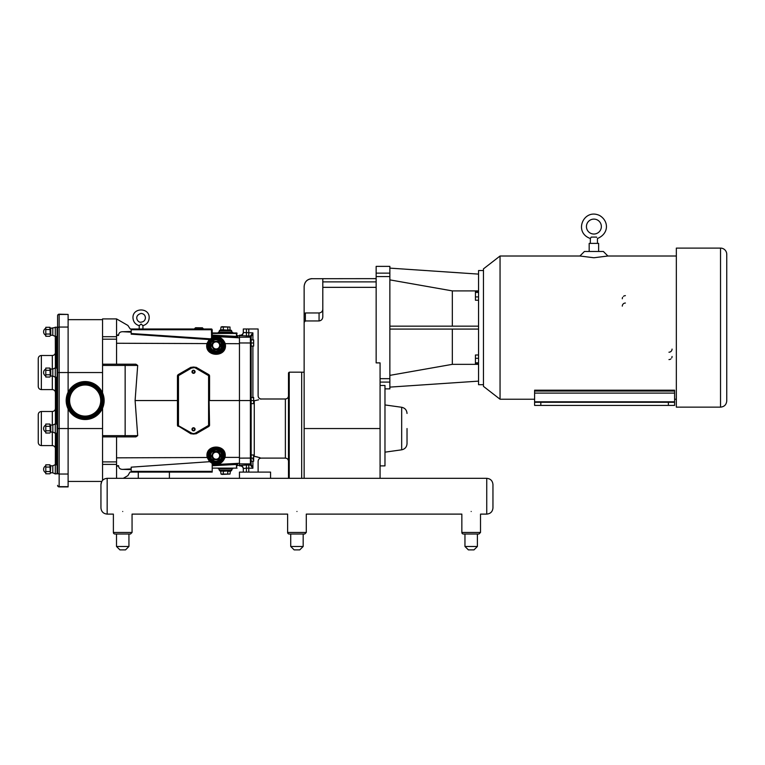 <?xml version="1.0" encoding="UTF-8"?>
<svg xmlns="http://www.w3.org/2000/svg" width="765" height="765" viewBox="0 0 765 765"><rect width="100%" height="100%" fill="white"/><g stroke="black" fill="none" stroke-linecap="round" stroke-linejoin="round"><path stroke-width="1.15" d="M142.94 328.988L142.94 325.661L141.066 324.006C138.761 326.091 138.771 326.091 141.095 324.006M139.211 325.661L139.211 328.988L139.211 325.661C135.386 324.503 133.311 321.931 132.986 317.953C132.316 307.415 149.624 307.243 149.165 317.791C148.907 321.845 146.832 324.465 142.94 325.661M86.149 385.024A15.558 15.558 0 0 1 100.693 401.529A15.558 15.558 0 0 1 84.188 416.074A15.558 15.558 0 0 1 69.644 399.569A15.558 15.558 0 0 1 86.149 385.024M86.368 381.601A18.982 18.982 0 0 1 104.117 401.749A18.982 18.982 0 0 1 83.968 419.497A18.982 18.982 0 0 1 66.22 399.349A18.982 18.982 0 0 1 86.368 381.601M68.114 314.434L59.154 314.176A1.559 1.559 0 0 0 57.605 315.735L57.605 472.751A1.559 1.301 180 0 0 59.154 474.042L59.154 314.434L68.114 314.434L68.114 327.047L59.154 327.047A1.559 1.301 180 0 0 57.605 328.348L57.605 315.735A1.559 1.301 0 0 1 59.154 314.434L59.154 314.176A1.559 1.559 0 0 0 57.605 315.735M68.114 392.196L68.114 327.047M68.114 486.655L59.154 486.655A1.559 1.301 180 0 1 57.605 485.364A1.559 1.559 0 0 0 59.154 486.913L68.114 486.913L68.114 408.902M50.318 473.047L50.748 465.809L52.795 465.809L52.795 472.799L50.748 472.799L49.888 473.793L45.795 473.793L45.795 464.814L49.888 464.814L50.318 465.56L50.318 473.047L49.888 464.814M52.795 465.809L55.3 464.642L57.605 465.139M52.795 472.799L55.3 473.975L55.424 433.21M57.107 464.642L57.107 473.975L57.605 469.308M45.795 471.546L49.888 471.546M45.795 467.061L49.888 467.061M49.888 433.038L45.795 433.038L45.795 424.059L49.888 424.059L50.318 424.805L50.318 432.292L49.888 424.059M52.795 425.053L52.795 432.043L50.748 432.043L50.748 425.053L52.795 425.053L55.3 423.877L57.605 424.374M52.795 432.043L55.3 433.21L55.3 423.877M49.888 377.04L45.795 377.04L45.795 368.051L49.888 368.051L50.318 368.797L50.318 376.294L49.888 368.051M52.795 369.046L52.795 376.045L50.748 376.045L50.748 369.046L52.795 369.046L55.3 367.879L57.605 368.376M52.795 376.045L55.3 377.212L55.3 367.879M49.888 336.275L45.795 336.275L45.795 327.296L49.888 327.296L50.318 328.042L50.318 335.539L49.888 327.296M50.318 328.042L52.795 328.29L52.795 335.28L50.748 335.28L50.748 328.29L57.107 327.124L57.605 331.79M57.605 327.621L57.107 327.124L57.107 336.457L55.3 336.457L52.795 335.28L55.3 336.457L55.3 327.124M45.795 430.791L49.888 430.791M45.795 426.306L49.888 426.306M45.795 374.793L49.888 374.793M45.795 370.298L49.888 370.298M45.795 334.037L49.888 334.037M45.795 329.543L49.888 329.543M56.514 433.21L56.514 464.642M56.514 455.338L56.514 446.894M55.424 377.212L55.424 423.877M56.514 336.457L56.514 367.879M55.3 336.457L55.424 367.879M57.605 361.166L57.605 362.725M102.558 372.545L57.605 372.545L57.605 328.348M68.114 474.042L59.154 474.042L59.154 486.913A1.559 1.559 0 0 1 57.605 485.364A1.559 1.559 0 0 0 59.154 486.913A1.559 1.559 0 0 1 57.605 485.364M38.25 414.611L38.25 442.486C38.432 444.379 39.474 445.412 41.358 445.593L41.358 411.494C39.474 411.685 38.432 412.718 38.25 414.611M38.25 358.603L38.25 386.488C38.432 388.371 39.474 389.414 41.358 389.595L41.358 355.495C39.474 355.677 38.432 356.72 38.25 358.603M211.456 328.988L211.58 338.13L212.201 337.776L212.201 329.734L211.456 328.988L130.222 328.988L127.898 325.45L116.557 318.909L102.558 318.909L102.558 392.933M102.558 408.156L102.558 480.363M116.557 339.191L102.558 339.191M116.557 318.909L116.557 364.207M131.178 334.142L131.178 333.521L131.178 334.142L209.189 339.555L206.942 343.581L116.557 343.255M116.557 335.357L118.556 335.433C118.68 332.88 120.153 331.647 122.974 331.733L131.178 331.465M118.556 335.433L116.557 334.621M116.557 478.326L116.557 436.882M116.557 465.732L118.556 465.656L116.557 466.478M102.558 436.882L135.921 436.882L137.69 435.639L102.558 435.639M116.557 461.897L102.558 461.897M243.308 469.002L243.308 469.002A3.117 3.108 -90 0 0 240.2 465.885L239.455 465.885L239.455 335.213L240.2 335.213A3.117 3.108 -90 0 0 243.308 332.096L243.308 332.526A3.108 3.108 0 0 1 240.2 335.634L250.404 336.055A0.746 0.746 0 0 1 251.149 336.801L251.149 339.88L251.149 336.638L252.899 332.871L243.308 332.526L243.308 328.988L258.121 328.988L258.121 395.878C258.312 397.771 259.345 398.804 261.228 398.986L260.702 399.167M239.455 335.835L237.8 335.749A0.746 0.746 -90 0 1 237.093 335.003L236.433 337.136L237.8 337.116L237.8 335.749M212.201 335.118L212.201 333.464L236.471 333.464L236.471 336.39L212.201 335.118L212.201 337.556C218.436 335.682 222.787 337.709 225.235 343.648L224.547 343.743L223.055 340.358M239.455 465.254L237.561 465.378L237.561 463.992L236.442 463.973L212.201 465.244M131.178 468.935L122.974 469.366L131.178 469.624M114.941 534.018A1.559 1.559 0 0 1 113.383 532.459L132.058 532.459L130.499 534.018L128.941 534.018L128.941 546.468L116.5 546.468L116.5 534.018L130.499 534.018L114.941 534.018A1.559 1.559 0 0 1 113.383 532.459L113.383 514.109L107.167 514.109L107.167 478.326L169.39 478.326L169.39 472.101L212.201 472.101L212.201 471.355L131.178 471.355L131.178 472.101L138.274 472.101L138.274 478.326L239.455 478.326L239.455 472.101L270.571 472.101L270.571 478.326L239.455 478.326L486.741 478.326L486.741 514.109C490.518 513.736 492.593 511.661 492.956 507.884L492.956 484.551C492.593 480.774 490.518 478.699 486.741 478.326C490.518 478.699 492.593 480.774 492.956 484.551M131.178 471.355L131.178 467.166L209.562 461.697L207.2 457.508L116.557 457.843M123.242 478.326L127.898 475.639L129.935 472.101L131.178 472.101M122.974 469.366C120.153 469.452 118.68 468.218 118.556 465.656M178.475 425.426L178.475 375.663L191.413 368.118A4.227 4.227 0 0 1 195.649 368.118L208.587 375.663L208.587 425.426L195.649 432.971A4.227 4.227 0 0 1 191.413 432.971L177.977 425.426A0.622 0.622 0 0 0 178.283 425.971L191.164 433.401A4.733 4.733 0 0 0 195.897 433.401L208.778 425.971A0.622 0.622 0 0 0 209.084 425.426L209.084 375.663A0.622 0.622 0 0 0 208.778 375.127L195.897 367.688A4.733 4.733 0 0 0 191.164 367.688L178.283 375.127A0.622 0.622 0 0 0 177.977 375.663L177.977 425.426A0.622 0.622 0 0 0 178.283 425.971L190.896 433.803L196.117 433.803L208.998 426.363L209.562 425.397L209.084 400.544L209.084 425.426L209.562 425.397M224.709 455.682A8.587 8.587 0 0 1 211.829 463.112A8.587 8.587 0 0 1 211.829 448.242A8.587 8.587 0 0 1 224.709 455.682M208.338 455.682A7.774 7.774 0 0 1 216.122 447.898A7.774 7.774 0 0 1 223.896 455.682A7.774 7.774 0 0 1 216.122 463.456A7.774 7.774 0 0 1 208.338 455.682A7.774 7.774 0 0 0 216.122 463.456A7.774 7.774 0 0 0 223.896 455.682A7.774 7.774 0 0 0 216.122 447.898A7.774 7.774 0 0 0 208.338 455.682A7.774 7.774 0 0 0 216.122 463.456A7.774 7.774 0 0 0 223.896 455.682A7.774 7.774 0 0 0 216.122 447.898A7.774 7.774 0 0 0 208.338 455.682M224.709 345.417A8.587 8.587 0 0 1 211.829 352.856A8.587 8.587 0 0 1 211.829 337.977A8.587 8.587 0 0 1 224.709 345.417M208.338 345.417A7.774 7.774 0 0 1 216.122 337.633A7.774 7.774 0 0 1 223.896 345.417A7.774 7.774 0 0 1 216.122 353.191A7.774 7.774 0 0 1 208.338 345.417A7.774 7.774 0 0 0 216.122 353.191A7.774 7.774 0 0 0 223.896 345.417A7.774 7.774 0 0 0 216.122 337.633A7.774 7.774 0 0 0 208.338 345.417A7.774 7.774 0 0 0 216.122 353.191A7.774 7.774 0 0 0 223.896 345.417A7.774 7.774 0 0 0 216.122 337.633A7.774 7.774 0 0 0 208.338 345.417M252.899 339.88L252.899 332.871L250.404 336.055L250.404 465.034A0.746 0.746 -0 0 0 251.149 464.288L251.149 400.544L209.562 400.544L209.562 375.701L208.998 374.726L196.117 367.296L190.896 367.296L178.016 374.726L177.451 375.701L177.451 400.544L135.099 400.544L137.69 435.639M102.558 364.207L135.921 364.207L137.69 365.45L135.099 400.544M209.562 461.697L210.394 462.079L208.855 460.253M223.447 460.167L223.064 460.721M220.521 463.055L219.459 463.59M216.61 464.25L215.567 464.25M213.76 463.934L212.201 463.322L212.201 471.355M195.448 327.812L194.702 328.568L195.448 327.812L202.438 327.812L195.63 327.745M211.628 345.417L213.875 349.309L218.369 349.309L220.607 345.417L218.369 341.525L213.875 341.525L211.628 345.417L213.875 341.525L218.369 341.525L220.607 345.417L218.369 349.309L213.875 349.309L211.197 345.417L213.875 349.309M219.651 345.417A3.538 3.538 0 0 1 216.122 348.955A3.538 3.538 0 0 1 212.584 345.417A3.538 3.538 0 0 1 216.122 341.878A3.538 3.538 0 0 1 219.651 345.417M213.655 349.682L218.58 349.682L221.037 345.417L218.58 341.152L213.875 341.525M209.897 345.417A6.225 6.225 0 0 0 216.122 351.642A6.225 6.225 0 0 0 222.338 345.417A6.225 6.225 0 0 0 216.122 339.191A6.225 6.225 0 0 0 209.897 345.417M213.875 451.79L211.628 455.682L213.875 459.564L218.369 459.564L220.607 455.682L218.369 451.79L213.875 451.79L218.369 451.79L220.607 455.682L218.369 459.564L213.875 459.564L211.628 455.682L213.655 451.417L211.628 455.682M212.584 455.682A3.538 3.538 0 0 0 216.122 459.21A3.538 3.538 0 0 0 219.651 455.682A3.538 3.538 0 0 0 216.122 452.144A3.538 3.538 0 0 0 212.584 455.682M213.875 459.564L218.58 459.937L221.037 455.682L218.58 451.417L213.655 451.417M209.897 455.682A6.225 6.225 0 0 0 216.122 461.897A6.225 6.225 0 0 0 222.338 455.682A6.225 6.225 0 0 0 216.122 449.457A6.225 6.225 0 0 0 209.897 455.682M232.675 468.123L232.675 468.897L218.36 468.897L218.36 468.123M221.028 474.061L230.007 474.061L221.984 474.405L221.028 474.061L220.597 470.924M230.007 474.061L230.437 470.924M227.76 474.061L227.76 471.297L230.007 471.297M223.275 474.061L223.275 471.297L227.98 470.924M223.055 470.924L221.028 471.297M231.738 468.897L231.738 470.303L219.297 470.303L219.297 468.897M219.297 470.303L219.918 470.924L231.116 470.924L231.738 470.303M232.675 332.966L232.675 332.201L218.36 332.201L218.36 332.966M221.028 327.038L230.007 327.038L221.984 326.684L221.028 327.038L220.597 330.174L223.275 329.801L221.028 329.801M223.275 327.038L223.275 329.801L227.98 330.174M227.76 327.038L227.76 329.801L230.437 330.174M230.007 327.038L230.007 329.801M231.738 332.201L231.116 330.174L219.918 330.174L231.116 330.174M194.626 429.308A1.09 1.09 0 0 1 192.99 430.255A1.09 1.09 0 0 1 192.99 428.362A1.09 1.09 0 0 1 194.626 429.308M195.085 429.308A1.559 1.559 0 0 1 192.751 430.657A1.559 1.559 0 0 1 192.751 427.96A1.559 1.559 0 0 1 195.085 429.308M194.626 371.79A1.09 1.09 0 0 1 192.99 372.727A1.09 1.09 0 0 1 192.99 370.843A1.09 1.09 0 0 1 194.626 371.79M195.085 371.79A1.559 1.559 0 0 1 192.751 373.129A1.559 1.559 0 0 1 192.751 370.442A1.559 1.559 0 0 1 195.085 371.79M237.093 464.173L237.093 464.489A0.497 0.497 180 0 1 237.561 463.992M212.201 468.123L237.093 468.123M124.628 364.207L125.144 365.45L125.144 435.639L124.628 436.882M131.178 328.988L131.178 333.521L210.585 338.847L208.902 340.76M211.838 329.093L212.201 333.464M212.201 337.556L213.225 337.327M214.439 336.992L215.042 336.896M219.45 337.499L220.435 337.996M207.707 343.686L206.942 343.581C203.863 357.791 228.209 357.877 225.235 343.648L239.455 343.705M209.189 339.555L210.069 339.191M237.093 336.37A0.746 0.746 180 0 0 237.8 337.116M237.561 465.378L237.093 465.971L236.442 463.973M236.471 332.966L237.093 333.464A0.497 0.497 0 0 0 236.595 332.966L212.201 332.966M191.413 368.118L196.117 367.296M208.587 375.663L209.084 375.663L209.084 400.544M177.977 400.544L177.451 400.544L177.451 425.397L178.016 426.363M177.977 425.426L177.451 425.397M209.084 375.663L209.562 375.701M178.532 375.558L178.016 374.726M178.475 375.663L177.451 375.701M212.201 463.466C218.293 465.445 222.558 463.437 224.996 457.441C227.941 443.557 204.159 443.643 207.2 457.508L207.717 457.441M224.537 457.374L239.455 457.394M251.149 397.437L251.149 346.096L251.149 397.437L253.645 397.437L253.645 403.662L251.149 403.662M243.308 328.988L243.308 332.096M248.788 472.101L248.788 465.024L250.404 465.034L252.899 468.218L246.426 468.132L246.426 465.024L240.2 465.464A3.108 3.108 0 0 1 243.308 468.562L243.308 472.101L243.308 468.562L246.426 468.132L246.426 472.101M252.899 459.249C259.746 461.687 259.746 461.687 252.899 459.249M289.237 478.326L289.237 372.173L301.678 372.173L301.678 478.326M239.455 458.13L251.149 458.082L251.149 464.46L252.899 468.218L252.899 461.219M253.645 400.544L251.149 400.544L251.149 336.801M253.645 458.101L251.149 458.101L251.149 454.993L253.645 454.993L253.645 461.219L251.149 461.219M251.149 346.096L251.149 339.88L253.645 339.88L253.645 346.096L251.149 346.096M252.899 397.848C259.746 395.409 259.746 395.409 252.899 397.848M253.645 457.021A3.108 1.348 100.1 0 1 254.267 456.322L257.623 457.021M260.043 457.709L254.267 456.322A3.108 2.926 0 0 0 253.645 456.38M258.627 399.808L254.267 400.774C263.389 398.565 263.389 398.565 254.267 400.774A3.108 1.348 79.9 0 1 253.645 400.076M253.645 400.717A3.108 2.926 180 0 0 254.267 400.774L254.267 456.322M261.228 398.995L285.374 398.995L285.374 458.101L261.228 458.101C259.345 458.292 258.302 459.325 258.121 461.219L258.121 472.101M285.374 398.995C287.267 398.804 288.3 397.771 288.491 395.878L288.491 478.326M289.237 372.173L288.491 372.918L288.491 428.543M250.432 465.168A0.746 0.717 -0 0 0 251.149 464.46M250.432 335.921A0.746 0.717 0 0 1 251.149 336.638M251.589 465.713L252.613 467.721M239.455 342.959L253.645 342.988M169.39 472.101L138.274 472.101M483.451 327.621L483.451 268.878L500.052 256.007L500.052 399.234L483.451 386.363L483.451 327.621M720.525 248.099L720.525 407.143L676.346 407.143L676.346 248.099L720.525 248.099A6.225 6.225 0 0 1 726.75 254.315L726.75 400.917L726.75 254.315M534.601 402.285L534.601 405.402L540.826 405.402L540.826 402.285L534.601 402.285L534.601 390.188L674.606 390.188L674.606 403.872M534.601 391.039L674.606 391.039M540.826 405.402L674.606 405.402L674.606 402.285L668.381 402.285L668.381 405.402M540.826 402.285L668.381 402.285M593.898 257.757L579.899 256.007L584.441 251.465L603.356 251.465L607.898 256.007L593.898 257.757M622.289 298.771A3.108 3.108 0 0 1 622.624 297.356M623.504 296.304A3.108 3.108 0 0 1 625.397 295.653M622.289 306.143A3.108 3.108 0 0 1 625.397 303.036M589.174 251.465L589.174 243.394L598.632 243.394L598.632 251.465M590.351 243.394L590.351 238.498L591.221 237.093L590.351 238.498C573.081 232.417 583.752 207.956 599.617 215.51C608.988 221.056 609.131 233.66 597.446 238.498L597.446 243.394M591.221 237.093L596.585 237.093C597.647 238.938 597.647 238.938 596.585 237.093C597.647 238.938 597.647 238.938 596.585 237.093L596.671 237.313M593.898 234.033A7.468 7.468 0 0 1 587.434 222.835A7.468 7.468 0 0 1 600.362 222.835A7.468 7.468 0 0 1 593.898 234.033M672.062 356.471A3.108 3.108 0 0 1 671.727 357.886M670.848 358.938A3.108 3.108 0 0 1 668.954 359.579M672.062 349.089A3.108 3.108 0 0 1 668.954 352.206M304.135 478.326L304.135 322.361L305.378 320.946L305.378 312.952L304.135 314.195L304.135 322.361L304.135 286.55C304.594 281.788 307.205 279.177 311.967 278.709L322.801 278.709L322.801 316.71C322.687 319.148 321.443 320.564 319.062 320.946C321.443 320.564 322.687 319.148 322.801 316.71M376.151 276.557L389.863 276.557L389.863 266.373L376.151 266.373L376.151 362.887L380.071 362.887L380.071 478.326M389.863 276.557L389.863 378.675L380.071 378.675M380.071 382.098L389.863 382.098L389.863 388.869L384.977 388.869M380.071 385.474L384.977 385.474L384.977 465.885L380.071 465.885M389.863 382.098L389.863 378.675M483.451 384.699L478.546 384.699L478.546 270.542L483.451 270.542M478.546 290.901L452.335 290.901L389.863 279.875M478.546 274.109L389.863 268.123M452.335 329.084L452.335 364.341L478.546 364.341M452.335 290.901L452.335 326.148M389.863 375.366L452.335 364.341M389.863 387.109L478.546 381.133M478.546 329.084L389.863 329.084M389.863 326.148L478.546 326.148M478.546 300.234L475.438 300.234L475.438 291.207L478.546 291.207M478.546 296.925L475.438 296.925M478.546 292.421L475.438 292.421M478.546 364.025L475.438 364.025L475.438 355.008L478.546 355.008M478.546 362.82L475.438 362.82M478.546 358.307L475.438 358.307M407.028 428.543L407.028 443.652L407.028 428.543M305.378 312.952L319.062 312.952C321.329 312.722 322.581 311.479 322.801 309.213M319.062 312.952L319.062 320.946L305.378 320.946M296.954 511.479C308.983 514.376 308.983 514.376 296.954 511.479C284.915 514.376 284.915 514.376 296.954 511.479M477.398 534.018L477.398 546.468L464.957 546.468L464.957 534.018L463.399 534.018L478.957 534.018L463.399 534.018A1.559 1.559 0 0 1 461.85 532.459L461.85 514.109L306.287 514.109L306.287 532.459L287.621 532.459A1.559 1.559 0 0 0 289.17 534.018L304.728 534.018L303.17 534.018L303.17 546.468L290.729 546.468L290.729 534.018L289.17 534.018A1.559 1.559 0 0 1 287.621 532.459L287.621 514.109L132.058 514.109L132.058 532.459L130.499 534.018M303.17 546.468L299.746 549.882L294.152 549.882L290.729 546.468M289.17 534.018L290.729 534.018M303.17 534.018L304.728 534.018L306.287 532.459L304.728 534.018M471.183 511.479C483.212 514.376 483.212 514.376 471.183 511.479C459.143 514.376 459.143 514.376 471.183 511.479M477.398 546.468L473.984 549.882L468.381 549.882L464.957 546.468M122.716 511.479C134.755 514.376 134.755 514.376 122.716 511.479C110.686 514.376 110.686 514.376 122.716 511.479M128.941 546.468L125.517 549.882L119.923 549.882L116.5 546.468M107.167 478.326C103.38 478.699 101.315 480.774 100.942 484.551L100.942 507.884C101.315 511.661 103.38 513.736 107.167 514.109C103.38 513.736 101.315 511.661 100.942 507.884M463.399 534.018A1.559 1.559 0 0 1 461.85 532.459L480.516 532.459L480.516 514.109L486.741 514.109C490.518 513.736 492.593 511.661 492.956 507.884M86.244 383.552A17.031 17.031 0 0 0 68.171 399.473A17.031 17.031 0 0 0 84.093 417.547A17.031 17.031 0 0 0 102.166 401.625A17.031 17.031 0 0 0 86.244 383.552M101.812 401.596A16.677 16.677 0 0 1 84.112 417.183A16.677 16.677 0 0 1 68.525 399.493A16.677 16.677 0 0 1 86.225 383.906A16.677 16.677 0 0 1 101.812 401.596M86.244 383.523A17.059 17.059 0 0 1 102.194 401.625A17.059 17.059 0 0 1 84.093 417.575A17.059 17.059 0 0 1 68.142 399.473A17.059 17.059 0 0 1 86.244 383.523M86.302 382.596A17.987 17.987 0 0 0 67.215 399.407A17.987 17.987 0 0 0 84.035 418.493A17.987 17.987 0 0 0 103.112 401.682A17.987 17.987 0 0 0 86.302 382.596M102.759 401.663A17.633 17.633 0 0 1 84.054 418.139A17.633 17.633 0 0 1 67.569 399.435A17.633 17.633 0 0 1 86.282 382.949A17.633 17.633 0 0 1 102.759 401.663A17.595 17.595 0 0 1 84.054 418.111A17.595 17.595 0 0 1 67.607 399.435A17.595 17.595 0 0 1 86.282 382.978A17.595 17.595 0 0 1 102.73 401.654M55.3 433.21L57.107 433.21L57.107 423.877M55.3 377.212L57.107 377.212L57.107 367.879M56.514 377.212L56.514 423.877M102.558 428.543L57.605 428.543M52.316 432.043L52.316 445.593C54.2 445.785 55.243 446.817 55.424 448.711M55.424 408.386C55.243 410.279 54.2 411.312 52.316 411.494L52.316 425.053M52.316 376.045L52.316 389.595C54.2 389.777 55.243 390.819 55.424 392.703M55.424 352.388C55.243 354.272 54.2 355.314 52.316 355.495L52.316 369.046M116.557 336.705L102.558 336.705M131.178 332.153L122.974 331.733M116.557 464.393L102.558 464.393M212.201 335.864L236.433 337.136M239.455 337.814L212.201 336.39M239.455 463.274L212.201 464.699M191.413 432.971L191.164 433.401A4.733 4.733 0 0 0 195.897 433.401L196.117 433.803M194.884 328.988L203.012 328.988M213.655 341.152L211.197 345.417M210.518 345.417A5.604 5.604 0 0 1 216.122 339.813A5.604 5.604 0 0 1 221.716 345.417A5.604 5.604 0 0 1 216.122 351.02A5.604 5.604 0 0 1 210.518 345.417M209.275 345.417A6.847 6.847 0 0 0 216.122 352.263A6.847 6.847 0 0 0 222.969 345.417A6.847 6.847 0 0 0 216.122 338.57A6.847 6.847 0 0 0 209.275 345.417M208.96 345.417A7.153 7.153 0 0 1 216.122 338.264A7.153 7.153 0 0 1 223.275 345.417A7.153 7.153 0 0 1 216.122 352.569A7.153 7.153 0 0 1 208.96 345.417M211.197 455.682L213.655 459.937M210.518 455.682A5.604 5.604 0 0 1 218.924 450.824A5.604 5.604 0 0 1 218.924 460.53A5.604 5.604 0 0 1 210.518 455.682M209.275 455.682A6.847 6.847 0 0 0 219.545 461.601A6.847 6.847 0 0 0 219.545 449.753A6.847 6.847 0 0 0 209.275 455.682M208.96 455.682A7.153 7.153 0 0 1 219.698 449.485A7.153 7.153 0 0 1 219.698 461.878A7.153 7.153 0 0 1 208.96 455.682M219.297 332.201L219.297 330.796L231.738 330.796M131.178 329.734L212.201 329.734M102.558 365.45L137.69 365.45M208.529 425.541L208.778 425.971A0.622 0.622 0 0 0 209.084 425.426L208.587 425.426M208.529 375.558L208.998 374.726M212.201 465.742L236.471 464.47L236.471 468.123M248.788 328.988L248.788 336.065M246.426 328.988L246.426 336.065M252.899 397.437L252.899 346.096M248.788 465.024L246.426 465.024M239.455 337.193L250.404 337.193A0.746 0.746 0 0 1 251.149 337.929M239.455 463.906L250.404 463.906A0.746 0.746 -0 0 0 251.149 463.16M534.601 393.095L674.606 393.095M534.601 401.797L674.606 401.797M304.135 428.543L380.071 428.543M322.801 287.344L376.151 287.344M376.151 281.893L322.801 281.893M311.967 278.709L376.151 278.632M389.863 273.134L376.151 273.134M384.977 404.934L401.673 407.276L401.673 449.82L384.977 452.163M145.436 317.791C145.178 315.142 143.724 313.688 141.076 313.43C133.158 315.735 137.968 323.222 141.076 322.142C137.968 323.222 133.158 315.735 141.076 313.43C143.724 313.688 145.178 315.142 145.436 317.791C145.187 320.42 143.734 321.874 141.076 322.142M45.795 465.809A3.882 3.882 0 0 0 45.795 472.799M57.605 473.478L55.3 473.975M45.795 425.053A3.882 3.882 0 0 0 45.795 432.043M57.107 433.21L57.605 432.713M45.795 369.046A3.882 3.882 0 0 0 45.795 376.045M57.107 377.212L57.605 376.715M45.795 328.29A3.882 3.882 0 0 0 45.795 335.28M57.107 336.457L57.605 335.959M52.316 411.494L41.358 411.494M52.316 445.593L41.358 445.593M52.316 355.495L41.358 355.495M52.316 389.595L41.358 389.595M68.114 319.655L102.558 319.655M68.114 481.443L101.774 481.443L100.942 484.551M202.266 327.745L203.184 328.568M219.297 330.796L219.918 330.174M285.374 458.101C287.267 458.292 288.3 459.325 288.491 461.219M676.346 256.007L607.898 256.007M579.899 256.007L500.052 256.007M676.346 399.234L674.606 399.234M534.601 399.234L500.052 399.234M720.525 407.143C724.312 406.77 726.377 404.704 726.75 400.917M304.135 372.201L301.678 372.201M311.967 278.632C307.205 279.101 304.594 281.711 304.135 286.473M401.673 407.276C404.981 408.003 406.77 410.059 407.028 413.444M401.673 449.82C404.981 449.093 406.77 447.037 407.028 443.652M480.516 532.459L478.957 534.018L480.516 532.459"/></g></svg>

